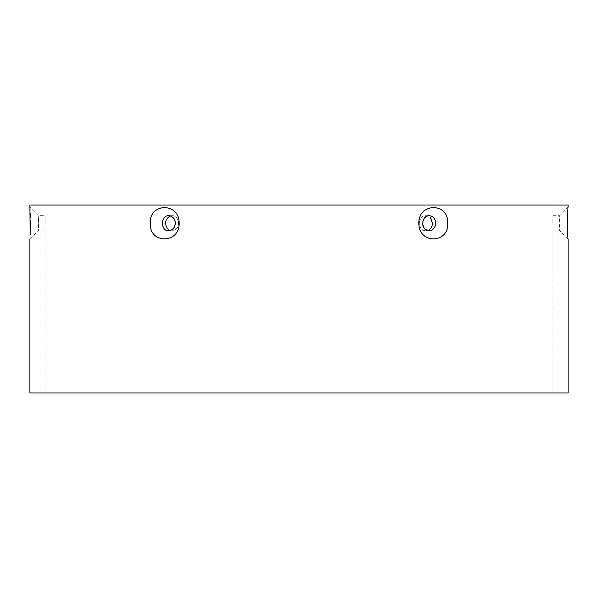 <?xml version="1.0" encoding="UTF-8"?>
<svg xmlns="http://www.w3.org/2000/svg" width="598" height="598" viewBox="0 0 598 598"><rect width="100%" height="100%" fill="white"/><g stroke="black" fill="none" stroke-linecap="round" stroke-linejoin="round"><path stroke-width="0.45" stroke-dasharray="2.99 2.24" d="M429.267 215.661L425.97 215.661C417.456 215.213 417.456 231.269 425.97 230.813C421.979 230.365 419.774 227.838 419.355 223.241C419.774 218.644 421.979 216.117 425.97 215.661C434.372 215.213 434.372 231.269 425.97 230.813L429.304 230.813M178.645 223.241C178.226 218.644 176.021 216.117 172.03 215.661C180.544 215.213 180.544 231.269 172.03 230.813C176.021 230.365 178.226 227.838 178.645 223.241M38.713 223.241L38.212 215.661C38.758 215.362 38.765 231.09 38.212 230.821L38.713 223.241M45.164 223.241L45.052 215.661L45.164 223.241M170.34 230.551L168.606 230.821C164.809 230.252 162.701 227.726 162.297 223.241C162.686 218.748 164.794 216.222 168.606 215.661L171.267 216.289M171.918 216.655L173.271 217.777M174.085 218.801L175.035 220.774M175.416 223.054L173.3 228.675M168.748 230.813L172.03 230.813C168.068 230.365 165.9 227.838 165.519 223.241C165.9 218.644 168.068 216.117 172.03 215.661L168.688 215.661M422.584 223.054L422.965 220.774M423.915 218.801L424.73 217.777M426.082 216.655L426.733 216.289M427.66 215.93L429.394 215.661C437.549 215.355 437.587 231.097 429.394 230.821L424.7 228.675M423.661 227.27L423.07 225.999M422.696 224.594L422.599 223.794M45.052 392.946L552.948 392.946L45.052 392.946L45.052 230.813L38.212 230.813L29.9 239.387M29.997 208.65L29.9 207.095L38.212 215.661L45.052 215.661L45.052 205.054L552.948 205.054L45.052 205.054M552.836 223.241L552.948 215.661L552.836 223.241M568.1 392.946L29.9 392.946M30.162 234.521L30.334 229.677M30.416 222.875L30.341 217.029M30.229 213.568L30.05 209.659M568.1 205.054L29.9 205.054M150.285 223.241C149.111 243.827 179.348 244.231 179.131 223.562C180.11 202.558 149.119 202.206 150.285 223.241M418.869 223.241C418.241 243.827 448.507 244.231 447.715 223.562C449.233 202.558 418.279 202.206 418.869 223.241L422.584 223.241M552.948 205.054L552.948 215.661L559.788 215.661C559.242 215.362 559.235 231.09 559.788 230.821L559.287 223.241L559.788 215.661L568.1 207.095L567.666 229.677M567.838 234.506L568.1 239.379L559.788 230.813L552.948 230.813L552.948 392.946M168.606 230.813L172.03 230.813M168.606 215.661L172.03 215.661M429.394 215.661L425.97 215.661M429.394 230.813L425.97 230.813"/><path stroke-width="0.9" d="M435.703 223.241C435.314 218.748 433.206 216.222 429.394 215.661C420.693 215.355 420.656 231.097 429.394 230.821C433.191 230.252 435.299 227.726 435.703 223.241M427.66 230.551C430.687 229.385 432.287 226.941 432.481 223.241L430.313 217.582M175.416 223.241C174.863 218.748 172.59 216.222 168.606 215.661C160.451 215.355 160.413 231.097 168.606 230.821C172.575 230.252 174.848 227.726 175.416 223.241M170.34 215.93C165.1 219.04 164.211 223.36 167.687 228.892M171.267 216.289L171.918 216.655M173.271 217.777L174.085 218.801M175.035 220.774L175.416 223.054M173.3 228.675L170.34 230.551M422.599 223.794L422.584 223.054M422.965 220.774L423.915 218.801M424.73 217.777L426.082 216.655M426.733 216.289L427.66 215.93M424.7 228.675L423.661 227.27M423.07 225.999L422.696 224.594M29.9 239.387L29.9 392.946L568.1 392.946L568.1 239.379C567.539 240.381 567.539 206.101 568.1 207.095L568.1 205.054L29.9 205.054L30.162 234.521M30.334 229.677L30.416 222.875M30.341 217.029L30.229 213.568M30.05 209.659L29.997 208.65M447.715 223.241C448.889 243.827 418.652 244.231 418.869 223.562C417.89 202.558 448.881 202.206 447.715 223.241M179.131 223.241C179.759 243.827 149.493 244.231 150.285 223.562C148.767 202.558 179.721 202.206 179.131 223.241M567.666 229.677L567.838 234.506"/></g></svg>
